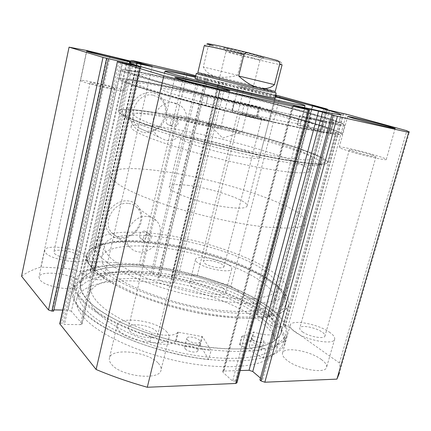 <?xml version="1.0" encoding="UTF-8"?>
<svg xmlns="http://www.w3.org/2000/svg" width="431" height="431" viewBox="0 0 431 431"><rect width="100%" height="100%" fill="white"/><g stroke="black" fill="none" stroke-linecap="round" stroke-linejoin="round"><path stroke-width="0.32" stroke-dasharray="2.15 1.62" d="M191.122 132.225C158.533 125.507 131.644 122.652 131.051 127.01C131.013 130.394 143.717 136.315 169.167 144.784C194.171 152.876 228.936 161.733 256.957 167.109C290.591 173.257 307.987 174.469 309.146 170.757C309.862 163.5 243.229 142.683 191.122 132.225M193.767 121.197C161.14 114.269 134.316 110.826 133.869 114.506C133.949 117.377 146.793 122.889 172.405 131.046C197.554 138.868 232.449 147.704 260.507 153.328C294.163 159.815 311.489 161.496 312.486 158.382C312.895 152.229 245.918 132.042 193.767 121.197M259.559 157.563C260.453 154.643 230.504 145.123 206.524 140.387C190.804 137.29 182.259 136.573 180.901 138.243C179.14 140.775 210.091 150.861 235.477 155.726C250.734 158.603 258.762 159.217 259.559 157.563L274.876 98.063C275.172 97.449 244.42 89.422 220.343 83.759C204.854 80.118 196.45 78.35 195.124 78.453M206.384 96.786C180.918 90.995 160.887 87.396 160.919 88.937C161.313 90.224 171.543 93.721 191.606 99.41C211.222 104.905 238.025 111.602 259.721 116.424C286.168 122.199 299.717 124.451 300.375 123.191C300.558 120.68 247.593 106.058 206.384 96.786M275.188 96.851L195.415 77.235M189.43 119.107C151.405 111.009 119.274 106.775 118.644 111.16C118.617 114.474 133.642 120.933 163.715 130.528C193.341 139.752 234.728 150.214 267.673 156.776C306.683 164.233 326.666 166.14 327.625 162.487C327.608 155.063 249.646 131.681 189.43 119.107M195.701 92.854C157.579 84.153 125.604 78.264 125.416 80.651C125.712 82.51 141.131 87.784 171.667 96.474C201.73 104.9 243.499 115.325 276.53 122.614C315.605 131.067 335.388 134.31 335.873 132.344C334.946 128.131 256.03 106.484 195.701 92.854M80.926 289.643C83.054 294.707 87.304 300.095 93.678 305.805C101.263 311.602 110.729 317.324 122.07 322.975C140.678 331.401 161.334 338.157 184.048 343.243C206.223 347.661 227.169 349.541 244.28 348.787C254.899 347.833 263.605 346.028 270.404 343.372C276.012 340.312 279.574 336.697 281.093 332.527C282.122 327.199 279.789 321.478 274.094 315.363C255.777 296.054 210.382 277.758 167.384 270.21C124.505 262.641 84.422 266.45 80.446 283.242L80.926 289.643M87.326 260.863C89.583 265.448 93.974 270.382 100.498 275.668C108.24 281.066 117.862 286.453 129.37 291.825C148.221 299.879 169.081 306.5 191.957 311.683C214.277 316.252 235.288 318.509 252.383 318.299C262.969 317.739 271.627 316.359 278.34 314.167C283.857 311.575 287.305 308.44 288.695 304.749C289.557 300.008 287.057 294.82 281.184 289.196C262.296 271.428 216.437 253.837 173.267 245.902C130.227 237.955 90.246 240.234 86.685 255.13L87.326 260.863M102.362 263.061L106.592 269.154C111.101 273.518 117.34 278.017 125.313 282.644C142.548 291.879 167.212 300.558 192.425 306.053C217.574 311.209 240.773 312.685 255.976 310.449L265.431 308.036C270.135 305.832 273.082 303.155 274.272 299.992C274.989 296.151 273.044 291.932 268.438 287.337C253.024 272.214 213.474 256.79 176.02 249.851C138.637 242.885 104.507 244.986 101.581 257.576L102.362 263.061M105.083 251.036L109.382 256.876C113.946 261.084 120.244 265.431 128.271 269.93C145.624 278.927 170.396 287.499 195.685 293.048C220.898 298.274 244.108 299.976 259.273 298.053L268.691 295.882C273.362 293.85 276.271 291.345 277.408 288.361C278.07 284.719 276.066 280.683 271.401 276.26C240.891 245.476 109.883 219.993 104.237 245.821L105.083 251.036M205.323 78.173L158.182 274.402L159.858 275.237L206.939 78.582L198.104 76.4L151.286 272.726L152.773 273.313L199.715 76.81M280.069 96.102L230.978 286.028L197.22 275.592L178.757 274.585C174.356 274.391 171.904 275.037 171.403 276.524L171.807 279.234L219.923 81.858L223.317 82.833L207.122 78.959L205.851 78.555L207.176 78.652M171.807 279.234L173.596 280.333L174.598 281.976C174.523 284.514 162.234 282.682 158.829 279.6L157.902 278.022L160.084 276.88L159.858 275.237M21.55 276.223C26.722 272.462 33.171 269.402 40.897 267.042L64.052 268.308C70.269 268.739 75.818 270.081 80.689 272.327L86.022 274.913L86.663 276.034C89.68 279.444 103.946 281.287 104.011 278.313L103.316 276.858C101.554 275.361 98.677 274.235 94.675 273.486L141.788 63.987M143.879 132.495C153.361 134.192 163.532 126.542 165.897 116.122C168.402 105.735 162.487 94.809 152.951 92.864C143.453 90.763 132.694 98.494 130.345 109.312C127.856 120.104 134.359 130.949 143.879 132.495M153.414 95.294L158.823 97.654C173.31 106.926 161.916 134.661 145.263 130.862L138.513 127.716C125.028 117.765 137.317 90.952 153.414 95.294M119.586 238.575C129.031 239.399 139.068 231.436 141.32 221.529C143.701 211.632 137.71 201.929 128.217 200.894C118.757 199.704 108.149 207.785 105.924 218.059C103.553 228.317 110.115 237.901 119.586 238.575M128.627 203.47C131.978 203.879 134.774 205.258 137.015 207.602C147.283 217.456 135.463 239.205 120.874 237.287C117.027 236.926 113.886 235.304 111.457 232.428C101.98 222.154 114.506 201.072 128.627 203.47M96.819 270.684L107.481 278.927C116.753 284.611 127.942 290.16 141.045 295.574C168.483 306.096 201.88 313.94 229.901 316.473C243.337 317.313 254.974 317.151 264.801 315.988C273.362 314.296 279.638 311.839 283.625 308.612C286.276 305.046 286.76 301.053 285.074 296.636L279.924 289.74C276.718 286.48 272.575 283.215 267.5 279.94C226.728 253.137 134.639 233.57 100.477 245.665C86.723 250.47 85.5 258.81 96.819 270.684M266.277 277.704C271.228 280.883 275.258 284.051 278.378 287.202C283.242 292.132 285.284 296.668 284.508 300.811C282.569 312.281 251.37 317.34 206.848 309.841C162.379 302.422 115.756 283.743 99.793 268.33C93.893 262.695 91.361 257.776 92.196 253.573C93.112 249.468 96.727 246.322 103.047 244.14C113.019 240.897 126.709 239.9 144.11 241.15L144.046 241.074C142.553 237.206 143.932 234.782 148.189 233.807L150.344 234.879C151.852 237.303 151.319 239.523 148.749 241.527C188.918 245.126 239.178 260.249 266.277 277.704M302.201 149.934C322.587 157.315 329.106 161.787 321.752 163.36C312.254 164.647 276.88 159.184 233.656 149.04C190.459 138.917 147.973 126.051 131.11 118.45L123.999 114.786C121.267 112.712 120.955 111.257 123.045 110.422C126.38 109.932 131.579 110.002 138.637 110.627C150.554 111.985 165.24 114.409 182.696 117.905C223.296 126.181 272.586 139.278 302.201 149.934M132.937 121.564C149.444 129.111 190.712 141.68 232.654 151.496C274.617 161.329 309.102 166.56 318.525 165.213C320.68 164.928 321.801 164.389 321.887 163.597C321.531 161.054 314.172 157.148 299.804 151.879C270 140.926 217.946 127.21 177.583 119.403C179.194 123.756 177.793 126.256 173.37 126.892L171.872 126.208C169.706 123.514 170.056 120.949 172.928 118.514C144.864 113.234 123.643 111.214 123.174 114.791C123.067 115.578 123.999 116.618 125.965 117.916L132.937 121.564M144.11 241.15L145.834 241.872L148.749 241.527M144.363 231.021L146.481 232.077C148.059 235.929 146.707 238.338 142.419 239.302L140.242 238.208C138.717 234.34 140.091 231.948 144.363 231.021M171.236 116.397L172.659 117.033C176.058 119.344 173.165 126.094 169.189 125.135L167.686 124.451C164.34 122.102 167.287 115.4 171.236 116.397M177.583 119.403L175.024 117.9L172.928 118.514M147.758 216.524C151.233 216.922 154.12 218.334 156.421 220.758C166.964 230.957 154.551 253.816 139.445 252C135.458 251.666 132.215 250.012 129.715 247.033C119.963 236.398 133.141 214.164 147.758 216.524M174.41 102.858L179.991 105.304C194.909 114.953 182.863 144.121 165.639 140.264L158.662 137.015C144.751 126.666 157.746 98.387 174.41 102.858M94.27 270.544C88.258 264.661 85.688 259.51 86.561 255.109C89.723 241.516 123.465 238.295 162.104 244.027C200.932 249.813 244.011 263.917 269.375 280.042C283.307 288.964 289.783 297.212 288.813 304.787C287.256 309.857 281.308 313.903 270.927 316.397C256.084 319.339 233.139 318.848 206.821 314.582C159.809 306.753 110.74 286.868 94.27 270.544M87.595 300.267C81.745 293.861 79.32 288.183 80.322 283.226C83.862 267.904 117.722 263.233 156.254 268.454C194.974 273.728 237.702 288.204 262.576 305.482C276.233 315.039 282.445 324.069 281.211 332.57C279.477 338.281 273.383 342.99 262.905 346.098C247.949 349.832 225.009 349.988 198.82 346.028C152.057 338.723 103.607 318.019 87.595 300.267M82.849 300.121C76.896 293.511 74.434 287.644 75.468 282.526C79.207 266.406 114.738 261.579 154.912 266.999C195.297 272.489 239.851 287.525 266.046 305.584C280.543 315.654 287.154 325.195 285.866 334.203C284.482 338.163 281.346 341.659 276.46 344.698C270.549 347.408 262.953 349.417 253.665 350.732C238.645 352.138 219.929 351.351 199.337 348.286C178.089 344.649 157.563 339.24 137.753 332.053C125.27 327.118 114.107 321.909 104.275 316.435C95.37 310.913 88.231 305.477 82.849 300.121M80.812 309.237C74.908 302.465 72.494 296.431 73.566 291.135C77.429 274.466 112.992 269.176 153.134 274.439C193.487 279.767 237.928 294.917 263.966 313.337C278.378 323.611 284.902 333.4 283.528 342.71C282.106 346.799 278.938 350.435 274.024 353.614C268.087 356.453 260.475 358.592 251.176 360.025C236.14 361.598 217.434 360.941 196.875 357.951C175.665 354.379 155.192 348.965 135.447 341.718C123.007 336.73 111.893 331.455 102.104 325.884C93.247 320.265 86.152 314.716 80.812 309.237M85.553 309.339C79.757 302.788 77.375 296.943 78.415 291.819C82.068 275.975 115.966 270.862 154.465 275.926C193.153 281.05 235.768 295.639 260.496 313.262C274.068 323.013 280.198 332.279 278.884 341.061C277.095 346.971 270.959 351.874 260.453 355.166C245.465 359.147 222.525 359.497 196.38 355.623C149.686 348.48 101.425 327.528 85.553 309.339M83.743 317.405C77.989 310.713 75.651 304.728 76.718 299.453C80.473 283.145 114.404 277.645 152.876 282.569C191.531 287.552 234.055 302.244 258.648 320.174C272.15 330.098 278.205 339.574 276.821 348.604C274.983 354.686 268.809 359.766 258.282 363.22C243.256 367.417 220.322 367.934 194.209 364.147C147.585 357.143 99.491 335.975 83.743 317.405M304.07 150.279C319.425 155.812 327.318 159.896 327.749 162.525L325.933 163.839C323.115 164.33 318.514 164.335 312.125 163.866C297.923 162.519 274.994 158.565 248.014 152.649C199.758 142.014 147.456 126.606 128.54 117.975C121.639 114.851 118.299 112.572 118.52 111.133C121.472 102.045 249.172 130.017 304.07 150.279M311.397 122.883C327.059 127.678 335.259 130.841 335.997 132.376L334.381 132.926L320.885 131.45C306.824 129.144 283.916 124.419 256.795 118.142C208.281 106.883 155.268 92.482 135.824 85.564C128.729 83.054 125.216 81.405 125.292 80.624C127.328 75.856 255.362 105.487 311.397 122.883M314.851 123.622C331.466 128.691 340.183 132.048 341.002 133.68C340.538 134.23 338.227 134.321 334.063 133.955L312.717 130.512C297.729 127.641 279.423 123.708 257.797 118.724C206.713 106.856 151.087 91.728 131.024 84.546C123.789 81.971 120.206 80.279 120.287 79.471C122.77 74.547 256.014 105.396 314.851 123.622M317.124 115.131C333.842 119.963 342.661 123.013 343.582 124.284C343.168 124.667 340.894 124.586 336.773 124.053L315.497 120.141L260.556 107.885L195.108 91.684L158.145 81.766L133.287 74.407C125.987 72.036 122.356 70.549 122.388 69.957C124.575 66.46 257.921 97.842 317.124 115.131M313.671 114.366C329.429 118.929 337.732 121.806 338.567 122.997L337.01 123.304L323.611 121.353C309.598 118.751 286.69 113.784 259.532 107.389C210.937 95.93 157.703 81.852 138.092 75.473C130.932 73.157 127.371 71.708 127.398 71.131C129.155 67.721 257.285 97.869 313.671 114.366M216.68 125.216C219.427 126.251 220.812 126.994 220.828 127.447C222.461 130.087 181.295 121.084 169.561 116.16C167.363 115.282 166.274 114.651 166.291 114.263C165.644 111.85 203.895 120.222 216.68 125.216M379.312 156.469C383.838 157.961 386.154 158.947 386.273 159.432C387.394 161.14 358.366 154.427 345.29 149.934C341.277 148.576 339.251 147.682 339.213 147.262C338.594 145.689 365.693 151.933 379.312 156.469M122.188 89.686L124.133 90.725C125.48 92.503 89.556 84.568 82.089 81.394L80.57 80.516C79.961 78.9 113.956 86.426 122.188 89.686M275.506 95.607C271.675 94.96 249.668 89.605 241.769 87.391L238.521 86.378C237.783 85.828 262.867 91.841 272.661 94.551L275.565 95.386M266.266 119.462L269.876 121.009C270.867 122.285 244.522 116.246 235.369 113.078L232.234 111.694C231.652 110.514 256.66 116.246 266.266 119.462M158.258 363.204C160.51 365.558 161.436 367.805 161.032 369.938C160.445 380.923 120.728 376.64 111.494 364.26C109.727 362.142 109.021 360.154 109.382 358.312C110.756 347.391 147.908 351.4 158.258 363.204M166.113 331.213C168.429 333.4 169.41 335.458 169.065 337.376C168.758 347.3 128.842 342.413 119.285 330.981C117.458 329.015 116.704 327.204 117.022 325.545C118.137 315.707 155.446 320.276 166.113 331.213M321.37 359.513C325.265 362.385 327.01 364.933 326.617 367.158C326.089 374.27 298.09 369.491 287.024 360.289C283.603 357.574 282.095 355.209 282.499 353.204C283.404 346.228 309.7 350.592 321.37 359.513M329.214 332.026C333.19 334.72 335.011 337.064 334.682 339.068C334.37 345.479 306.225 340.452 294.901 331.854C291.404 329.311 289.826 327.14 290.171 325.335C290.882 319.059 317.291 323.67 329.214 332.026M79.627 281.648L80.996 284.864C81.001 292.24 46.009 288.161 40.002 279.875L38.973 277.052C39.604 269.704 72.839 273.647 79.627 281.648M85.408 255.583L86.846 258.519C87.03 265.162 51.909 260.583 45.708 252.959L44.619 250.389C45.083 243.79 78.426 248.202 85.408 255.583M222.994 288.048C225.074 289.573 226.011 290.93 225.796 292.121C225.693 297.417 200 293.333 192.124 286.669C190.308 285.241 189.511 283.986 189.721 282.898C190.168 277.672 214.638 281.54 222.994 288.048M228.899 265.049C231.016 266.482 231.986 267.726 231.803 268.793C231.846 273.561 206.061 269.219 198.018 263.012C196.17 261.682 195.335 260.529 195.518 259.559C195.83 254.861 220.376 258.977 228.899 265.049M204.854 263.465C209.477 266.967 223.926 269.397 223.948 266.703L222.353 264.618C217.574 261.159 203.524 258.805 203.389 261.472L204.854 263.465M259.721 118.11L261.709 118.967C262.22 119.678 247.464 116.295 242.217 114.495L240.385 113.687C240.002 113.008 254.333 116.295 259.721 118.11M54.527 253.541C58.142 257.83 77.812 260.405 77.79 256.644L77.014 255.028C73.151 250.815 54.047 248.299 53.864 252.043L54.527 253.541M113.719 87.935L114.77 88.506C115.443 89.492 95.337 85.047 91.006 83.237L90.095 82.72C89.653 81.788 109.145 86.098 113.719 87.935M302.535 331.892C309.032 336.735 324.758 339.526 324.985 335.911C325.173 334.806 324.171 333.497 321.979 331.989C315.287 327.226 300.121 324.565 299.766 328.136C299.572 329.182 300.493 330.432 302.535 331.892M372.147 155.095L375.977 156.739C376.549 157.687 360.354 153.942 352.87 151.389L349.32 149.837C348.905 148.932 364.486 152.526 372.147 155.095M129.747 331.03C135.312 337.451 157.59 340.172 157.865 334.564L156.275 331.164C150.36 324.909 128.917 322.286 128.384 327.862L129.747 331.03M206.805 123.32L209.04 124.543C209.843 126.008 186.903 120.987 180.11 118.191L178.154 117.076C177.664 115.68 199.677 120.497 206.805 123.32M158.182 274.402L152.773 273.313M230.978 286.028L271.794 315.276L270.937 315.562L326.585 109.496M312.938 105.751L257.345 314.231L268.233 314.463L269.741 315.535L270.937 315.562M257.345 314.231L256.445 314.533L256.833 315.099L312.664 105.676M329.44 110.277L271.147 325.567L256.833 315.099M271.147 325.567L274.245 326.547L332.754 111.106M343.087 113.391L284.934 325.529L283.722 325.513L285.322 326.66L274.245 326.547M284.934 325.529L288.005 326.499L339.45 363.01L339.957 368.16L339.342 373.171L409.445 132.085M260.437 378.057L262.571 379.878L259.915 379.986M293.543 105.611L223.953 371.053L240.212 370.547M223.953 371.053L222.703 371.63L223.123 372.465L293.085 105.482M308.865 109.803L236.479 381.963L235.396 380.982L232.605 381.096L223.123 372.465M236.479 381.963L236.937 382.868M59.737 323.719L61.536 323.061L118.848 61.994M138.249 66.541L80.387 324.618L64.445 324.457L63.33 323.078L61.536 323.061M80.387 324.618L82.084 323.993L81.906 323.509L139.536 66.821M126.154 63.772L71.384 311.279L81.906 323.509M71.384 311.279L68.055 310.175L122.555 62.942M53.633 311.123L52.593 309.846L53.902 309.873M62.727 310.061L68.055 310.175M94.675 273.486L90.095 271.013L94.928 269.881L86.491 261.698L87.655 261.084L139.358 264.268L141.988 265.087L151.286 272.726M195.593 76.492L275.377 96.108M195.766 75.743L198.104 76.4M275.668 94.987L244.275 87.159L219.923 81.858M197.22 275.592L244.275 87.159M86.712 50.519L40.897 267.042M339.45 363.01L406.826 130.728M131.072 61.154L86.491 261.698M184.414 72.656L139.358 264.268M87.655 261.084L132.29 60.507M141.988 265.087L187.199 73.351M325.41 109.172L269.741 315.535M323.654 108.687L268.233 314.463M343.755 113.628L285.322 326.66M341.858 113.191L283.722 325.513M120.669 62.409L63.33 323.078M122.086 62.84L64.445 324.457M107.087 58.325L52.593 309.846M334.553 115.508L262.571 379.878M304.749 108.801L232.605 381.096M307.535 109.426L235.396 380.982M86.022 274.913L133.524 61.795M160.084 276.88L207.764 78.905M232.729 50.513C245.702 53.961 265.922 58.584 263.756 57.587L255.33 55.114C243.73 52.016 225.144 47.701 223.878 47.793L232.729 50.513M252.781 57.873L260.065 60.001C260.249 60.362 244.011 56.574 233.613 53.848L226.119 51.612C227.256 51.607 242.949 55.287 252.781 57.873M234.378 131.498L240.649 132.398L241.893 132.182C242.405 131.223 226.636 126.649 216.233 124.694C211.244 123.745 208.615 123.498 208.351 123.939L209.493 124.742C212.887 126.38 225.925 129.93 234.378 131.498M275.242 91.458L274.714 91.237C270.722 89.847 237.734 81.534 216.06 76.427L197.877 72.446M276.169 93.048L275.619 92.789C271.444 91.286 237.486 82.698 215.139 77.461L196.32 73.415M148.388 232.966C119.295 230.31 96.253 233.893 94.303 244.124C92.439 253.121 109.296 267.328 140.932 280.123C172.497 292.897 215.392 302.309 245.347 303.182C271.261 303.51 285.166 299.604 287.057 291.469C291.011 269.806 207.306 237.481 148.388 232.966M162.902 171.339C133.745 167.115 111.053 167.589 109.883 174.334C108.704 180.25 126.622 191.283 159.255 202.608C191.817 213.916 235.461 223.894 265.394 226.97C291.243 229.34 304.728 227.837 305.848 222.466C307.734 208.076 221.846 179.312 162.902 171.339M188.95 185.481C176.947 183.935 170.412 184.382 169.345 186.812C166.646 191.536 204.396 204.795 229.497 207.489C240.573 208.696 246.446 208.173 247.114 205.916C248.709 200.679 213.2 188.498 188.95 185.481M242.362 56.03L237.6 75.285C229.427 77.445 222.251 77.828 216.06 76.427C209.924 74.946 205.679 71.799 203.313 66.983L208.076 47.076C209.024 45.611 210.296 45.077 211.89 45.481L239.464 52.701C241.166 53.045 242.136 54.155 242.362 56.03C262.592 61.008 281.939 65.323 282.089 64.828C281.971 63.352 281.486 62.533 280.635 62.366L239.464 52.706M237.6 75.285L203.313 66.983M208.717 359.599L200.248 345.393L175.546 340.991C173.736 345.032 160.892 345.495 149.896 341.708L152.078 332.662C126.929 323.606 109.124 313.822 98.661 303.327C92.611 297.018 90.079 291.431 91.06 286.561C97.848 256.741 213.717 273.76 258.864 307.034C271.67 315.998 277.494 324.441 276.33 332.36L274.084 340.544C273.114 344.013 261.951 343.97 251.79 340.307L251.214 340.269C248.375 342.112 244.555 343.572 239.749 344.649L263.201 358.166C276.12 354.74 283.334 349.573 284.848 342.677C286.227 333.104 279.401 323.051 264.365 312.513C237.777 294.017 193.007 278.895 152.418 273.599C112.044 268.373 76.314 273.717 72.419 290.499C71.314 295.962 73.89 302.196 80.144 309.21C97.551 329.877 157.029 354.169 208.717 359.599L211.066 350.484L202.484 336.622L177.739 332.156C175.961 336.067 163.112 336.417 152.089 332.657L149.896 341.708M187.625 340.075C190.561 342.947 199.995 344.213 200.167 341.778L199.214 339.984C196.207 337.144 186.946 335.905 186.725 338.33L187.625 340.075M185.368 349.072C188.277 352.003 197.7 353.231 197.894 350.721L196.951 348.878C193.972 345.98 184.721 344.778 184.479 347.278L185.368 349.072M252.528 339.542C255.615 342.117 263.864 343.399 264.02 341.347L262.802 339.461C259.667 336.913 251.559 335.652 251.37 337.699L252.528 339.542M250.271 348.011C253.331 350.635 261.569 351.895 261.746 349.778L260.545 347.844C257.426 345.242 249.333 344.013 249.123 346.12L250.271 348.011M149.891 341.713C124.818 332.581 107.087 322.652 96.706 311.92C90.704 305.471 88.215 299.734 89.233 294.707C96.226 263.923 212.004 280.538 256.881 314.468C269.617 323.606 275.366 332.258 274.132 340.42L274.105 340.549M263.201 358.166L265.55 349.503C278.437 346.271 285.613 341.314 287.062 334.628C288.361 325.346 281.448 315.53 266.331 305.191C239.593 287.041 194.72 272.02 154.099 266.568C113.692 261.186 77.995 266.089 74.218 282.348C73.151 287.639 75.77 293.716 82.073 300.569C99.631 320.761 159.319 344.816 211.066 350.484M276.303 332.479L276.282 332.473C275.339 335.835 264.181 335.711 253.988 332.075L253.412 332.032C250.589 333.799 246.78 335.189 241.98 336.196L265.55 349.503M274.084 340.544L276.282 332.473M326.208 122.932L299.782 115.589L310.999 117.512C321.979 120.341 333.222 122.808 333.465 122.452L331.062 131.32C330.421 129.92 322.943 127.021 308.623 122.619C256.93 106.5 137.995 78.997 136.632 83.517C136.573 84.271 140.021 85.871 146.982 88.312C159.233 92.557 178.87 98.23 205.889 105.331L208.34 95.208C220.198 98.246 233.139 101.021 234.195 100.779L260.103 106.974L271.406 111.112C217.876 98.758 152.951 81.685 131.929 74.687C124.597 72.284 120.949 70.781 120.987 70.167C123.304 66.573 257.975 98.246 317.884 115.788C334.844 120.702 343.793 123.81 344.73 125.125C344.919 125.992 338.744 125.265 326.208 122.932L323.595 132.597L297.18 124.947L308.564 126.639C319.511 129.505 330.755 131.87 331.03 131.385L331.051 131.39M318.859 129.979L320.454 130.615C320.772 131.019 312.163 129.014 308.537 127.84L307.012 127.226C306.743 126.838 315.185 128.799 318.859 129.979M321.37 120.664L309.506 117.868L321.37 120.664M254.856 116.726L256.149 117.28C256.504 117.76 246.672 115.508 243.159 114.307L241.931 113.768C241.64 113.31 251.278 115.519 254.856 116.726M257.377 106.78L258.692 107.281C259.069 107.664 249.226 105.369 245.686 104.243L244.442 103.763C244.124 103.397 253.773 105.649 257.377 106.78M333.486 122.458L333.492 122.409C332.77 121.305 325.206 118.654 310.799 114.463C258.789 99.146 139.763 71.174 138.658 74.52C138.637 75.086 142.133 76.502 149.153 78.771C161.496 82.72 181.225 88.199 208.34 95.208L205.894 105.331C217.709 108.407 230.65 111.047 231.749 110.638L257.614 116.763L268.772 121.337C215.311 109.275 150.635 91.873 129.785 84.282C122.517 81.691 118.924 79.988 119.004 79.175C121.601 74.213 256.176 105.374 315.734 123.805C332.597 128.955 341.444 132.355 342.284 134.019C342.397 135.151 336.169 134.677 323.595 132.597M271.406 111.112L268.772 121.337M333.465 122.452L331.03 131.385M326.967 108.914L271.385 314.7M178.757 274.585L225.763 82.854M64.052 268.308L110.18 55.976M288.005 326.499L346.368 114.21M94.804 269.617L141.19 63.195M80.689 272.327L127.651 60.265M137.349 62.872L90.639 271.552M90.553 270.754L137.187 62.328M140.98 63.152L94.481 270.129M171.403 277.063L219.034 81.497M204.24 45.729L208.076 47.076M276.282 60.211C290.246 64.375 265.453 59.187 238.973 52.56M200.307 345.463L202.543 336.686M239.819 344.94L242.055 336.482M239.749 344.649L241.98 336.196M251.214 340.269L253.412 332.032M251.79 340.307L253.988 332.075M176.096 340.937L178.289 332.107M199.661 345.166L201.897 336.395M175.546 340.991L177.739 332.156M299.89 115.621L297.406 125.022M260.103 106.974L257.614 116.763M259.397 106.786L256.908 116.569M234.739 100.892L232.293 110.745M234.195 100.779L231.749 110.638M310.412 117.377L307.976 126.509M299.76 115.556L297.277 124.952M310.999 117.512L308.564 126.639M131.051 127.01L133.869 114.506M160.919 88.937L164.54 73.227M118.644 111.16L125.416 80.651M327.625 162.487L335.873 132.344M300.375 123.191L304.491 107.648M180.901 138.243L169.345 186.812M309.146 170.757L312.486 158.382M281.093 332.527L288.695 304.749M274.272 299.992L277.408 288.361M101.581 257.576L104.237 245.821M80.446 283.242L86.685 255.13M174.598 281.976L223.317 82.833M104.011 278.313L152.218 66.315M278.378 287.202L279.924 289.74M318.525 165.213L321.752 163.36M150.344 234.879L146.481 232.077M176.629 118.611L172.659 117.033M156.421 220.758L137.015 207.602M179.991 105.304L158.823 97.654M80.322 283.226L86.561 255.109M73.566 291.135L75.468 282.526M76.718 299.453L78.415 291.819M335.997 132.376L327.749 162.525M343.582 124.284L341.002 133.68M340.846 114.668L338.567 122.997M220.828 127.447L229.847 90.882M386.273 159.432L395.184 128.4M124.133 90.725L130.55 61.848M269.876 121.009L276.395 95.709M169.065 337.376L161.032 369.938M334.682 339.068L326.617 367.158M86.846 258.519L80.996 284.864M231.803 268.793L225.796 292.121M261.709 118.967L223.948 266.703M114.77 88.506L77.79 256.644M375.977 156.739L324.985 335.911M209.04 124.543L157.865 334.564M284.508 300.811L321.887 163.597M92.196 253.573L123.174 114.791M178.154 117.076L128.384 327.862M349.32 149.837L299.766 328.136M90.095 82.72L53.864 252.043M240.385 113.687L203.389 261.472M195.518 259.559L189.721 282.898M44.619 250.389L38.973 277.052M290.171 325.335L282.499 353.204M117.022 325.545L109.382 358.312M232.234 111.694L238.521 86.378M80.57 80.516L86.766 51.262M339.213 147.262L347.688 116.494M166.291 114.263L174.878 77.435M222.703 371.63L292.46 105.277M256.445 314.533L312.141 105.514M327.35 109.7L271.794 315.276M82.084 323.993L139.833 66.859M129.284 62.624L127.398 71.131M122.388 69.957L120.287 79.471M125.292 80.624L118.52 111.133M276.821 348.604L278.884 341.061M283.528 342.71L285.866 334.203M281.211 332.57L288.813 304.787M158.662 137.015L138.513 127.716M129.715 247.033L111.457 232.428M171.872 126.208L167.686 124.451M144.046 241.074L140.242 238.208M125.965 117.916L123.999 114.786M103.047 244.14L100.477 245.665M157.902 278.022L205.851 78.555M171.403 276.524L218.916 81.432M90.095 271.013L136.681 62.7M141.379 63.222L94.928 269.881M259.974 59.931L263.756 57.587M241.893 132.182L260.065 60.001M209.493 124.742L222.633 138.082L240.649 132.398M198.303 72.473L196.778 73.421M94.303 244.124L109.883 174.334M247.114 205.916L274.504 99.513M287.057 291.469L305.848 222.466M274.714 91.237L275.619 92.789M211.89 45.487C206.826 44.151 204.655 43.768 205.371 44.334L204.246 45.708M208.351 123.939L225.957 51.623M226.119 51.612L223.878 47.793M197.894 350.721L200.167 341.778M261.746 349.778L264.02 341.347M89.233 294.707L91.06 286.561M72.419 290.499L74.218 282.348M284.848 342.677L287.062 334.628M274.132 340.42L276.33 332.36M249.123 346.12L251.37 337.699M184.479 347.278L186.725 338.33M239.636 344.725L241.872 336.272M322.986 121.24L320.454 130.615M258.692 107.281L256.149 117.28M333.492 122.409L331.062 131.32M138.658 74.52L136.632 83.517M120.987 70.167L119.004 79.175M344.73 125.125L342.284 134.019M244.442 103.763L241.931 113.768M309.506 117.868L307.012 127.226M299.664 115.546L297.18 124.947"/><path stroke-width="0.65" d="M195.124 78.453L195.119 78.474C193.858 78.814 225.72 87.186 251.225 93.15C266.541 96.716 274.423 98.354 274.876 98.063M195.415 77.235C176.177 72.839 166.043 70.824 165.008 71.19C165.542 71.902 175.929 74.924 196.17 80.268C215.947 85.457 242.885 92.126 264.618 97.217C291.087 103.37 304.561 106.161 305.04 105.584C303.796 104.674 293.845 101.764 275.188 96.851M102.998 57.398L106.624 58.309L51.887 311.09L48.525 309.97L102.998 57.398L69.062 47.157L86.712 50.519L152.218 66.315L137.441 62.447L137.349 62.872M141.788 63.987L141.874 63.599M275.377 96.108L315.713 106.743C331.558 111.096 339.94 113.714 340.867 114.598L339.364 114.689L326.051 112.308C312.082 109.436 289.179 104.248 261.983 97.756C213.313 86.119 159.885 72.327 140.123 66.433C132.91 64.289 129.3 63.018 129.284 62.624C129.203 61.461 159.066 67.866 195.593 76.492M225.483 89.357L229.852 90.86C231.84 92.148 190.47 82.38 178.337 78.674L174.878 77.435C173.903 76.389 212.316 85.457 225.483 89.357M387.959 126.159L395.189 128.384C396.568 129.235 367.395 122.215 354.007 118.471L347.688 116.494C346.82 115.777 374.038 122.318 387.959 126.159M128.513 61.143L130.55 61.843C132.107 62.743 96.054 54.204 88.355 51.833L86.766 51.262C85.958 50.54 120.06 58.627 128.513 61.143M275.565 95.386L276.395 95.704L275.506 95.607M339.342 373.171L336.934 379.118L264.844 382.216L261.024 380.939L333.271 115.292L331.913 114.91L334.553 115.508L322.598 112.146L252.755 371.506L260.437 378.057M331.913 114.91L259.915 379.986L261.024 380.939M252.755 371.506L249.048 370.272L318.574 111.133L293.543 105.611M240.212 370.547L249.048 370.272M235.698 383.466L308.451 109.824L309.55 110.029L236.937 382.868L235.698 383.466L147.294 387.264C129.122 382.135 112.06 376.209 96.102 369.486L59.737 323.719L117.41 61.752L59.887 324.182M53.902 309.873L62.727 310.061M51.887 311.09L53.633 311.123L108.396 58.718L106.624 58.309M48.525 309.97L21.55 276.223L69.062 47.157M141.19 63.195L132.29 60.507L184.414 72.656L195.766 75.743M141.196 63.163L137.441 62.447M122.555 62.942L122.776 61.935L108.396 58.718M122.776 61.935L126.364 62.834L126.154 63.772M139.536 66.821L126.364 62.834M139.552 66.757L117.162 61.66M308.451 109.824L219.923 89.912L163.823 75.759L117.41 61.752M309.55 110.029L293.576 105.487M318.574 111.133L322.598 112.146M333.271 115.292L337.425 116.338L264.844 382.216M326.585 109.496L326.741 108.924L323.794 108.17L312.141 105.514L329.44 110.277L346.368 114.21L406.826 130.728L409.445 132.085L408.647 132.355L337.425 116.338M326.741 108.924L275.668 94.987M408.647 132.355L336.934 379.118M163.823 75.759L96.102 369.486M147.294 387.264L219.923 89.912M131.256 60.318L131.072 61.154M325.55 108.65L325.41 109.172M323.794 108.17L323.654 108.687M197.877 72.446L197.872 72.456C196.299 72.505 234.723 82.267 258.972 87.94L275.242 91.458L282.089 64.828L279.767 63.912L274.455 84.632C270.603 88.263 265.448 89.368 258.972 87.94C252.426 86.345 245.659 82.359 238.666 75.985L243.989 54.511C222.547 49.231 203.965 45.142 204.246 45.708L204.24 45.729M195.119 78.474L196.32 73.415C194.661 73.512 234.351 83.641 259.397 89.465L276.174 93.031L274.504 99.513M279.767 63.912C279.471 61.714 278.307 60.48 276.282 60.211L249.064 52.981C247.071 52.167 245.379 52.679 243.989 54.511M274.455 84.632L238.666 75.985M212.887 45.686C196.364 40.988 218.339 45.293 249.064 52.981M164.54 73.227L165.008 71.19M304.491 107.648L305.029 105.627M327.517 109.081L327.35 109.7M136.681 62.7L136.783 62.258M197.872 72.456L204.246 45.708"/></g></svg>

